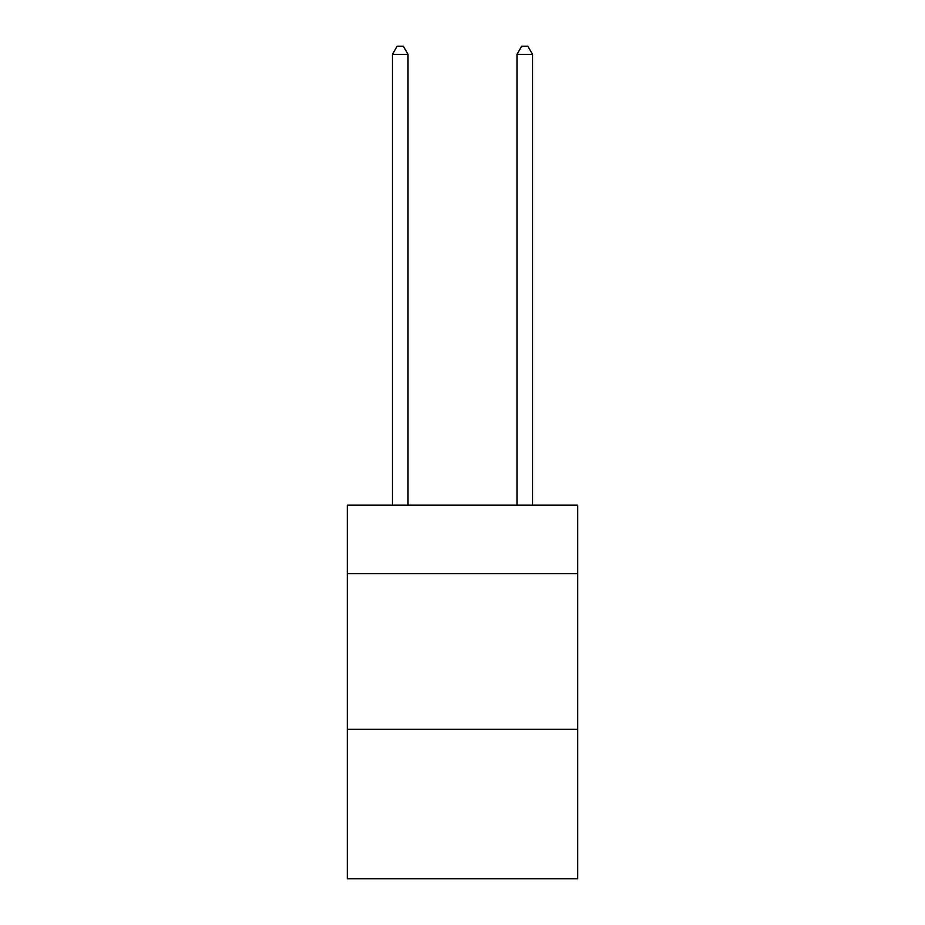 <?xml version="1.0" encoding="UTF-8"?>
<svg xmlns="http://www.w3.org/2000/svg" width="925" height="925" viewBox="0 0 925 925"><rect width="100%" height="100%" fill="white"/><g stroke="black" fill="none" stroke-linecap="round" stroke-linejoin="round"><path stroke-width="1.39" d="M577.697 573.65L577.697 505.154L347.303 505.154L347.303 573.65L577.697 573.65L577.697 878.75L347.303 878.75L347.303 573.65M577.697 729.316L347.303 729.316M408.017 505.154L408.017 54.344L392.454 54.344L392.454 505.154M392.454 54.344L397.126 46.25L403.346 46.25L408.017 54.344M532.546 505.154L532.546 54.344L516.982 54.344L516.982 505.154M516.982 54.344L521.654 46.25L527.874 46.25L532.546 54.344"/></g></svg>

